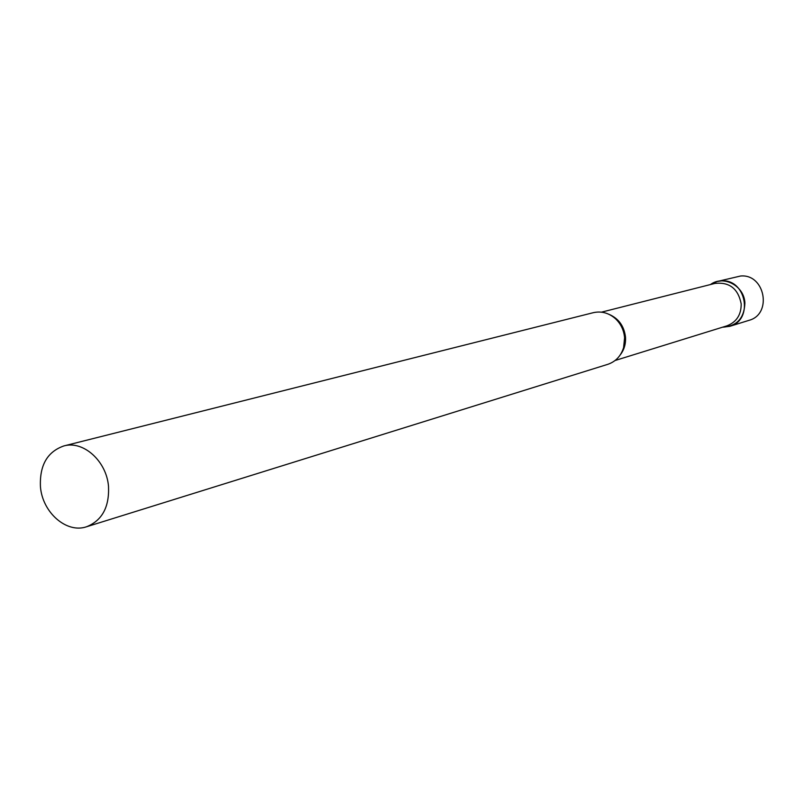 <?xml version="1.0" encoding="UTF-8"?>
<svg xmlns="http://www.w3.org/2000/svg" width="804" height="804" viewBox="0 0 804 804"><rect width="100%" height="100%" fill="white"/><g stroke="black" fill="none" stroke-linecap="round" stroke-linejoin="round"><path stroke-width="1.21" d="M721.188 280.908C746.132 278.395 753.991 320.103 729.781 326.323L722.454 327.228C736.786 326.303 744.263 318.263 744.896 303.098C744.333 285.822 723.469 274.717 710.445 284.556L717.168 281.5L721.188 280.908M717.168 281.5L740.534 276.023C764.986 273.551 772.644 314.263 748.906 320.364L729.781 326.323M615.08 360.504L726.856 325.861C736.484 322.143 741.268 314.806 741.187 303.862C738.172 288.646 729.419 281.832 714.917 283.42L601.482 312.163M86.561 526.761L607.814 364.323C615.673 361.629 620.929 356.061 623.602 347.619L624.587 337.75C623.894 330.173 620.849 323.831 615.462 318.706C608.779 312.897 601.392 310.887 593.282 312.686L63.817 445.949C47.265 451.778 39.476 465.405 40.451 486.852C42.461 512.57 66.631 533.715 86.561 526.761C102.098 520.54 109.414 507.093 108.51 486.41C106.58 461.124 83.304 440.26 63.817 445.949M620.306 354.815C624.175 349.76 625.914 343.871 625.502 337.137C624.155 326.062 618.618 318.444 608.899 314.284"/></g></svg>

